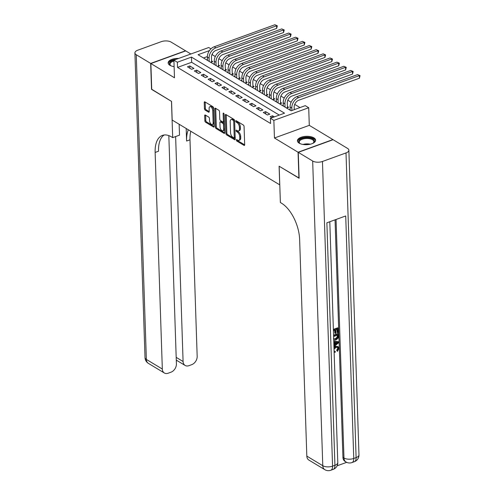 <?xml version="1.0" encoding="UTF-8"?>
<svg xmlns="http://www.w3.org/2000/svg" width="495" height="495" viewBox="0 0 495 495"><rect width="100%" height="100%" fill="white"/><g stroke="black" fill="none" stroke-linecap="round" stroke-linejoin="round"><path stroke-width="0.74" d="M236.344 140.054A0.804 0.415 -110 0 0 236.839 141.056L244.029 145.388A1.145 0.588 -110 0 0 244.388 145.443A1.145 0.588 -110 0 0 244.672 144.775L244.066 126.466A1.145 0.588 -110 0 0 243.354 125.043L236.165 120.712A0.804 0.415 -110 0 0 235.911 120.669A0.804 0.415 -110 0 0 235.713 121.139A0.804 0.415 -110 0 0 236.214 122.135L237.142 122.692A3.669 1.881 -110 0 1 239.413 127.252L239.469 128.78A3.669 1.881 -110 0 1 238.553 130.921A3.669 1.881 -110 0 1 237.408 130.73L236.48 130.173A0.804 0.415 -110 0 0 236.226 130.129A0.804 0.415 -110 0 0 236.028 130.593A0.804 0.415 -110 0 0 236.523 131.596L237.458 132.153A3.669 1.881 -110 0 1 239.728 136.713L239.778 138.241A3.669 1.881 -110 0 1 238.868 140.382A3.669 1.881 -110 0 1 237.724 140.19L236.789 139.627A0.804 0.415 -110 0 0 236.542 139.59A0.804 0.415 -110 0 0 236.344 140.054M237.315 139.943A0.804 0.415 -110 0 0 237.779 140.71L244.672 144.862M236.684 121.021A0.804 0.415 -110 0 0 237.154 121.795L238.083 122.352L237.142 122.692M237 130.482A0.804 0.415 -110 0 0 237.464 131.249L238.398 131.812L237.458 132.153M178.615 58.447A9.108 4.189 -1.9 0 0 168.158 62.927A9.108 4.189 -1.9 0 0 169.915 65.29A9.108 4.189 -1.9 0 0 174.116 66.639M299.172 143.166A9.108 4.189 -1.9 0 0 309.412 144.398A9.108 4.189 -1.9 0 0 315.618 140.203A9.108 4.189 -1.9 0 0 313.861 137.839A9.108 4.189 -1.9 0 0 303.621 136.608A9.108 4.189 -1.9 0 0 297.415 140.803A9.108 4.189 -1.9 0 0 299.172 143.166M205.32 115.038A1.145 0.588 -110 0 0 204.967 114.976A1.145 0.588 -110 0 0 204.676 115.644L204.85 120.786A1.145 0.588 -110 0 0 205.561 122.209L213.543 127.017A1.145 0.588 -110 0 0 213.902 127.079A1.145 0.588 -110 0 0 214.187 126.411L213.58 108.102A1.145 0.588 -110 0 0 212.869 106.673L204.887 101.865A1.145 0.588 -110 0 0 204.528 101.803A1.145 0.588 -110 0 0 204.243 102.471L204.447 108.677A1.145 0.588 -110 0 0 205.159 110.1L208.574 112.161A1.145 0.588 -110 0 0 208.933 112.223A1.145 0.588 -110 0 0 209.218 111.554L209.119 108.473A3.063 1.572 -110 0 1 209.88 106.685A3.063 1.572 -110 0 1 211.718 107.706A3.063 1.572 -110 0 1 212.739 110.657L213.135 122.71A3.063 1.572 -110 0 1 212.374 124.505A3.063 1.572 -110 0 1 210.536 123.478A3.063 1.572 -110 0 1 209.515 120.533L209.447 118.522A1.145 0.588 -110 0 0 208.742 117.098L205.32 115.038M279.279 115.088L191.645 62.29L177.519 67.413L177.346 62.234L173.9 60.155L208.748 47.508L210.957 48.838M299.116 178.064L279.093 166.196L279.718 184.845L172.173 120.05L171.555 101.401L151.73 89.459L150.876 63.552L174.488 77.777L173.9 60.155M298.918 178.138L298.058 152.225L332.9 139.578L309.288 125.353L308.707 107.737L273.859 120.384L270.412 118.305L284.538 113.176L191.472 57.104L177.346 62.234M309.288 125.353L274.447 138L298.058 152.225M274.447 138L273.859 120.384M177.519 67.413L270.586 123.49L270.412 118.305M225.893 133.464A1.145 0.588 -110 0 0 226.605 134.888L234.587 139.701A1.145 0.588 -110 0 0 234.946 139.757A1.145 0.588 -110 0 0 235.23 139.089L234.624 120.78A1.145 0.588 -110 0 0 233.912 119.357L225.93 114.543A1.145 0.588 -110 0 0 225.572 114.481A1.145 0.588 -110 0 0 225.287 115.156L225.893 133.464L226.834 133.118A1.145 0.588 -110 0 0 227.545 134.547L235.23 139.175M224.068 133.359L216.08 128.545A1.145 0.588 -110 0 1 215.368 127.122L214.762 108.813A1.145 0.588 -110 0 1 215.047 108.145A1.145 0.588 -110 0 1 215.405 108.201L218.821 110.261A1.145 0.588 -110 0 1 219.533 111.684L219.78 119.116A1.145 0.588 -110 0 0 220.492 120.539L222.756 121.906A1.145 0.588 -110 0 0 223.115 121.962A1.145 0.588 -110 0 0 223.4 121.294L223.146 113.565A0.804 0.415 -110 0 1 223.344 113.095A0.804 0.415 -110 0 1 223.827 113.361A0.804 0.415 -110 0 1 224.093 114.135L224.711 132.747A1.145 0.588 -110 0 1 224.427 133.421A1.145 0.588 -110 0 1 224.068 133.359L224.662 133.143M190.866 53.998L185.718 50.898L150.876 63.552M210.734 62.345L212.776 61.609L211.569 60.879M217.633 66.497L219.669 65.761L218.462 65.031M224.526 70.655L226.562 69.913L225.355 69.189M231.419 74.807L233.454 74.064L232.248 73.34M238.312 78.959L240.353 78.222L239.147 77.492M245.204 83.117L247.246 82.374L246.04 81.644M252.097 87.269L254.139 86.526L252.933 85.802M258.99 91.42L261.032 90.678L259.826 89.954M265.889 95.572L267.925 94.836L266.718 94.106M272.782 99.73L274.818 98.988L273.611 98.264M279.675 103.882L281.717 103.139L280.51 102.416M286.568 108.034L288.61 107.297L287.403 106.567M274.335 116.882L272.528 115.793L270.177 116.647L271.984 117.736M263.284 112.495L267.418 114.989L269.775 114.135L265.636 111.641L263.284 112.495M256.385 108.343L260.525 110.831L262.876 109.977L258.743 107.489L256.385 108.343M249.492 104.185L253.632 106.679L255.983 105.825L251.85 103.331L249.492 104.185M242.6 100.033L246.739 102.527L249.09 101.673L244.957 99.179L242.6 100.033M235.707 95.882L239.84 98.375L242.197 97.515L238.058 95.028L235.707 95.882M228.814 91.73L232.947 94.217L235.304 93.363L231.165 90.87L228.814 91.73M221.921 87.572L226.054 90.065L228.412 89.211L224.272 86.718L221.921 87.572M215.022 83.42L219.161 85.913L221.513 85.06L217.379 82.566L215.022 83.42M208.129 79.268L212.268 81.762L214.62 80.902L210.486 78.414L208.129 79.268M201.236 75.11L205.376 77.604L207.727 76.75L203.594 74.256L201.236 75.11M194.343 70.958L198.476 73.452L200.834 72.598L196.694 70.104L194.343 70.958M193.941 68.446L189.802 65.953L187.45 66.806L191.584 69.3L193.941 68.446M300.001 107.564L294.704 104.377M291.14 102.23L287.805 100.219M284.248 98.072L280.913 96.067M277.349 93.92L274.02 91.915M270.456 89.768L267.127 87.757M263.563 85.61L260.234 83.606M256.67 81.458L253.341 79.454M249.777 77.307L246.448 75.302M242.884 73.155L239.549 71.144M235.985 68.997L232.656 66.992M229.092 64.845L225.763 62.84M222.199 60.693L218.87 58.682M215.306 56.541L212.367 54.766L211.817 54.964M207.374 56.578L203.501 57.983M290.181 109.389L289.328 109.698M283.282 105.231L282.435 105.54M276.389 101.079L275.536 101.388M269.497 96.927L268.643 97.237M262.604 92.775L261.75 93.085M255.711 88.617L254.857 88.927M248.818 84.466L247.964 84.775M241.925 80.314L241.071 80.623M235.026 76.156L234.178 76.465M228.133 72.004L227.279 72.313M221.24 67.852L220.386 68.162M214.347 63.7L213.494 64.01M207.454 59.542L206.601 59.852M212.367 54.766L212.33 53.769M209.459 50.577L198.068 54.71L291.134 110.787L305.26 105.658L308.707 107.737M191.645 62.29L191.472 57.104M272.528 115.793L272.584 117.519M265.636 111.641L265.71 113.961M258.743 107.489L258.817 109.803M251.85 103.331L251.924 105.652M244.957 99.179L245.031 101.5M238.058 95.028L238.138 97.348M231.165 90.87L231.245 93.19M224.272 86.718L224.353 89.038M217.379 82.566L217.454 84.886M210.486 78.414L210.561 80.728M203.594 74.256L203.668 76.577M196.694 70.104L196.775 72.425M189.802 65.953L189.882 68.273M238.868 140.382L239.809 140.042A3.669 1.881 -110 0 0 240.719 137.901L239.778 138.241M238.398 131.812A3.669 1.881 -110 0 1 240.669 136.373L240.719 137.901M238.553 130.921L239.493 130.581A3.669 1.881 -110 0 0 240.409 128.44L239.469 128.78M238.083 122.352A3.669 1.881 -110 0 1 240.36 126.912L240.409 128.44M226.227 114.722A1.145 0.588 -110 0 0 226.227 114.809L226.834 133.118M233.795 137.827A0.804 0.415 -110 0 0 234.048 137.87A0.804 0.415 -110 0 0 234.246 137.4L233.714 121.325A0.804 0.415 -110 0 0 233.219 120.328L232.235 119.741A3.669 1.881 -110 0 0 231.091 119.549A3.669 1.881 -110 0 0 230.181 121.69L230.54 132.672A3.669 1.881 -110 0 0 232.817 137.233L233.795 137.827M234.741 137.486A0.804 0.415 -110 0 0 234.989 137.523A0.804 0.415 -110 0 0 235.174 137.27M234.624 120.737A0.804 0.415 -110 0 0 234.16 119.988L233.219 120.328M231.091 119.549L232.031 119.202A3.669 1.881 -110 0 1 233.176 119.394L234.16 119.988M224.711 132.839L217.027 128.205L216.08 128.545M215.702 108.38A1.145 0.588 -110 0 0 215.709 108.473L216.315 126.782A1.145 0.588 -110 0 0 217.027 128.205M223.115 121.962L224.056 121.622A1.145 0.588 -110 0 0 224.328 121.213M220.034 126.819A3.063 1.572 -110 0 0 221.055 129.77A3.063 1.572 -110 0 0 222.892 130.791A3.063 1.572 -110 0 0 223.66 128.997L223.517 124.752A1.145 0.588 -110 0 0 222.806 123.329L220.541 121.962A1.145 0.588 -110 0 0 220.182 121.9A1.145 0.588 -110 0 0 219.898 122.574L220.034 126.819M222.892 130.791L223.833 130.451A3.063 1.572 -110 0 0 224.588 129.096M224.421 124.121A1.145 0.588 -110 0 0 223.746 122.989L222.806 123.329M220.182 121.9L221.123 121.56A1.145 0.588 -110 0 1 221.482 121.622L223.746 122.989M212.374 124.505L213.314 124.158A3.063 1.572 -110 0 0 214.069 122.809M213.636 109.847A3.063 1.572 -110 0 0 210.821 106.345L209.88 106.685M205.184 102.044A1.145 0.588 -110 0 0 205.184 102.131L205.388 108.337A1.145 0.588 -110 0 0 206.099 109.76L209.218 111.641M205.623 115.217A1.145 0.588 -110 0 0 205.623 115.304L205.79 120.44A1.145 0.588 -110 0 0 206.502 121.869L214.187 126.497M294.259 109.649L294.178 107.149A5.841 4.232 -58.9 0 1 298.714 100.256L359.413 78.222L359.327 75.63L298.627 97.663A8.755 6.342 121.1 0 0 291.821 108.003L291.908 110.503M357.6 74.59L360.057 75.655L357.6 74.59L296.907 96.624A8.755 6.342 121.1 0 0 290.101 106.963L290.206 110.224M360.057 75.655L359.413 78.222M300.428 143.773A7.883 3.626 178.1 0 1 299.871 143.432A7.883 3.626 178.1 0 1 300.589 139.114A7.883 3.626 178.1 0 1 309.721 137.932A7.883 3.626 178.1 0 1 313.347 142.981A7.883 3.626 178.1 0 1 312.815 143.364M313.088 143.179A7.295 3.354 -1.9 0 0 313.855 141.607A7.295 3.354 -1.9 0 0 309.505 138.699A7.295 3.354 -1.9 0 0 299.271 142.09A7.295 3.354 -1.9 0 0 300.143 143.612M315.562 140.753A9.052 4.158 -1.9 0 0 310.198 137.431A9.052 4.158 -1.9 0 0 297.514 141.353M176.102 59.357A9.052 4.158 -1.9 0 0 168.251 63.471M171.165 65.897A7.883 3.626 178.1 0 1 170.608 65.55A7.883 3.626 178.1 0 1 173.906 60.266M173.931 61.083A7.295 3.354 -1.9 0 0 170.008 64.214A7.295 3.354 -1.9 0 0 170.88 65.73M334.119 351.079L335.307 351.425L335.152 352.366L334.125 352.23M333.958 347.125L335.48 346.228L338.116 346.58L338.982 348.393L337.417 351.382L336.668 350.237L337.776 348.251L337.46 347.267M333.754 341.098L338.685 341.748L338.716 342.738L333.939 346.618M333.884 344.966L334.286 344.656L334.205 342.317M333.37 329.41L337.683 327.839L338.233 328.173L338.382 332.56L337.726 332.795L337.175 332.461L337.076 329.478M337.726 332.795L337.615 329.286L335.876 329.918L335.981 333.185L335.332 333.426L334.781 333.092L334.688 330.351M337.12 465.807L346.686 462.336M324.813 469.668A7.004 7.004 0 0 0 330.821 470.25A7.004 3.595 70 0 0 332.566 466.154A7.004 3.224 178.1 0 1 322.777 465.715A7.004 5.074 121.1 0 0 324.813 469.668L308.855 460.053A7.004 5.074 -58.9 0 1 306.82 456.099L322.777 465.715L312.673 161.03A7.004 3.224 -1.9 0 0 322.462 161.475L332.566 466.154L334.923 465.3L326.873 222.799L345.714 215.962L353.758 458.463A7.004 3.224 178.1 0 1 343.969 458.024A7.004 5.074 121.1 0 0 346.005 461.971L344.972 461.352A7.004 5.074 -58.9 0 1 342.936 457.399L343.969 458.024L336.055 219.464M335.053 219.829L342.936 457.399M333.562 335.146L337.875 333.581L338.425 333.915L338.5 336.037L338.079 338.221L335.802 340.028L333.723 340.114M312.673 161.03L298.262 152.349L299.122 178.262L279.168 166.233L280.368 202.504L281.544 203.216A29.193 14.992 70 0 1 299.636 239.506L306.82 456.099M322.462 161.475L346.005 152.924A7.004 3.224 -1.9 0 0 348.87 150.202A7.004 3.224 -1.9 0 0 347.515 148.382L333.11 139.701L298.262 152.349M335.332 333.426L335.22 330.153L333.413 330.808M333.389 329.936L338.233 328.173M333.574 335.672L338.425 333.915M333.686 338.889L335.783 339.149L337.763 337.355L337.8 335.028L333.605 336.55M333.395 338.877L335.233 338.815L337.213 337.027L337.268 335.22M335.783 339.149L335.233 338.815M337.763 337.355L337.213 337.027M337.844 336.291L337.293 335.957M333.908 345.714L334.837 344.99L334.744 342.336L333.797 342.299M333.766 341.389L338.685 341.748M336.99 342.435L335.406 342.367L335.48 344.489L338.048 342.478L336.99 342.435M334.837 344.99L334.286 344.656M335.455 343.747L337.497 342.15M334.088 351.029L335.307 351.425M337.417 351.382L337.219 350.571L338.326 348.585L337.757 347.385L336.062 347.44L334.026 349.173M338.326 348.585L337.776 348.251M337.219 350.571L336.668 350.237M333.983 347.991L336.031 346.562L335.48 346.228M336.031 346.562L338.116 346.58M151.724 89.261L171.48 101.357L172.687 137.629L171.518 136.923A29.193 14.992 -110 0 0 162.416 135.395A29.193 14.992 -110 0 0 155.139 152.448L162.323 369.041A7.004 5.074 121.1 0 0 164.359 372.995A7.004 5.074 121.1 0 0 168.182 373.211L170.961 372.203A7.004 5.074 121.1 0 0 176.406 363.93L168.832 135.618M179.153 124.257L179.512 135.147L172.687 137.629M150.666 63.422L185.514 50.775L171.103 42.094A7.004 3.224 -1.9 0 0 161.314 41.654L137.771 50.199A7.004 3.224 -1.9 0 0 134.906 52.922A7.004 3.224 -1.9 0 0 136.261 54.741L150.666 63.422L151.526 89.335M175.626 136.558L183.088 361.505A7.004 5.074 121.1 0 0 185.124 365.452A7.004 5.074 121.1 0 0 188.948 365.669L191.726 364.66A7.004 5.074 121.1 0 0 197.171 356.394L189.987 139.8A29.193 14.992 -110 0 1 190.804 131.28M188.329 129.789A29.193 14.992 -110 0 0 186.596 141.032L186.182 128.49M164.179 134.974A29.193 14.992 -110 0 0 158.53 151.216L155.139 152.448M286.457 107.966L287.434 107.613L287.286 102.991A5.841 4.232 -58.9 0 1 291.821 96.104L352.52 74.071L352.434 71.478L291.734 93.512A8.755 6.342 121.1 0 0 284.928 103.845L285.04 107.112M350.707 70.439L353.164 71.497L350.707 70.439L290.008 92.472A8.755 6.342 121.1 0 0 283.202 102.811L283.313 106.072M353.164 71.497L352.52 74.071M279.564 103.814L280.541 103.455L280.387 98.839A5.841 4.232 -58.9 0 1 284.928 91.946L345.621 69.913L345.541 67.326L284.842 89.36A8.755 6.342 121.1 0 0 278.035 99.693L278.14 102.96M343.815 66.287L346.271 67.345L343.815 66.287L283.115 88.32A8.755 6.342 121.1 0 0 276.309 98.654L276.42 101.921M346.271 67.345L345.621 69.913M272.665 99.662L273.648 99.303L273.494 94.687A5.841 4.232 -58.9 0 1 278.029 87.794L338.729 65.761L338.642 63.168L277.949 85.202A8.755 6.342 121.1 0 0 271.142 95.541L271.248 98.802M336.922 62.129L339.378 63.193L336.922 62.129L276.222 84.162A8.755 6.342 121.1 0 0 269.416 94.502L269.528 97.769M339.378 63.193L338.729 65.761M265.772 95.504L266.756 95.151L266.601 90.529A5.841 4.232 -58.9 0 1 271.136 83.643L331.836 61.609L331.749 59.016L271.05 81.05A8.755 6.342 121.1 0 0 264.25 91.389L264.355 94.65M330.029 57.977L332.485 59.035L330.029 57.977L269.329 80.011A8.755 6.342 121.1 0 0 262.523 90.35L262.635 93.611M332.485 59.035L331.836 61.609M258.879 91.352L259.863 91L259.708 86.377A5.841 4.232 -58.9 0 1 264.243 79.485L324.943 57.451L324.856 54.865L264.157 76.898A8.755 6.342 121.1 0 0 257.351 87.231L257.462 90.498M323.136 53.825L325.592 54.883L323.136 53.825L262.437 75.859A8.755 6.342 121.1 0 0 255.63 86.192L255.736 89.459M325.592 54.883L324.943 57.451M251.986 87.2L252.97 86.842L252.815 82.226A5.841 4.232 -58.9 0 1 257.351 75.333L318.05 53.299L317.963 50.707L257.264 72.74A8.755 6.342 121.1 0 0 250.458 83.08L250.569 86.347M316.237 49.673L318.693 50.731L316.237 49.673L255.544 71.707A8.755 6.342 121.1 0 0 248.738 82.04L248.843 85.307M318.693 50.731L318.05 53.299M245.093 83.042L246.071 82.69L245.922 78.074A5.841 4.232 -58.9 0 1 250.458 71.181L311.157 49.147L311.07 46.555L250.371 68.588A8.755 6.342 121.1 0 0 243.565 78.928L243.676 82.189M309.344 45.515L311.8 46.58L309.344 45.515L248.645 67.549A8.755 6.342 121.1 0 0 241.845 77.888L241.95 81.155M311.8 46.58L311.157 49.147M238.2 78.891L239.178 78.538L239.023 73.916A5.841 4.232 -58.9 0 1 243.565 67.029L304.258 44.995L304.178 42.403L243.478 64.437A8.755 6.342 121.1 0 0 236.672 74.77L236.777 78.037M302.451 41.363L304.908 42.422L302.451 41.363L241.752 63.397A8.755 6.342 121.1 0 0 234.946 73.736L235.057 76.997M304.908 42.422L304.258 44.995M231.307 74.739L232.285 74.38L232.13 69.764A5.841 4.232 -58.9 0 1 236.672 62.871L297.365 40.837L297.278 38.251L236.585 60.285A8.755 6.342 121.1 0 0 229.779 70.618L229.884 73.885M295.558 37.212L298.015 38.27L295.558 37.212L234.859 59.245A8.755 6.342 121.1 0 0 228.053 69.578L228.164 72.845M298.015 38.27L297.365 40.837M224.408 70.587L225.392 70.228L225.237 65.612A5.841 4.232 -58.9 0 1 229.773 58.719L290.472 36.686L290.386 34.093L229.686 56.127A8.755 6.342 121.1 0 0 222.886 66.466L222.991 69.733M288.665 33.06L291.122 34.118L288.665 33.06L227.966 55.094A8.755 6.342 121.1 0 0 221.16 65.427L221.271 68.694M291.122 34.118L290.472 36.686M217.515 66.429L218.499 66.076L218.345 61.454A5.841 4.232 -58.9 0 1 222.88 54.568L283.579 32.534L283.493 29.941L222.793 51.975A8.755 6.342 121.1 0 0 215.987 62.314L216.098 65.575M281.773 28.902L284.229 29.966L281.773 28.902L221.073 50.935A8.755 6.342 121.1 0 0 214.267 61.275L214.372 64.536M284.229 29.966L283.579 32.534M210.623 62.277L211.606 61.925L211.452 57.302A5.841 4.232 -58.9 0 1 215.987 50.416L276.686 28.382L276.6 25.79L215.9 47.823A8.755 6.342 121.1 0 0 209.094 58.156L209.206 61.423M274.874 24.75L277.33 25.808L274.874 24.75L214.18 46.784A8.755 6.342 121.1 0 0 207.374 57.123L207.479 60.384M277.33 25.808L276.686 28.382M237.779 140.71L236.839 141.056M237.154 121.795L236.214 122.135M237.464 131.249L236.523 131.596M240.669 136.373L239.728 136.713M240.36 126.912L239.413 127.252M244.623 145.171L244.029 145.388M226.227 114.809L225.287 115.156M235.181 139.485L234.587 139.701M227.545 134.547L226.605 134.888M235.162 137.066L234.246 137.4M234.63 120.997L233.714 121.325M233.176 119.394L232.235 119.741M216.315 126.782L215.368 127.122M215.709 108.473L214.762 108.813M224.315 120.959L223.4 121.294M223.796 113.324L223.146 113.565M224.575 128.669L223.66 128.997M224.433 124.418L223.517 124.752M221.482 121.622L220.541 121.962M214.05 122.376L213.135 122.71M213.654 110.323L212.739 110.657M209.168 111.944L208.574 112.161M206.099 109.76L205.159 110.1M205.388 108.337L204.447 108.677M205.184 102.131L204.243 102.471M214.137 126.807L213.543 127.017M206.502 121.869L205.561 122.209M205.79 120.44L204.85 120.786M205.623 115.304L204.676 115.644M291.821 108.003L290.101 106.963M298.627 97.663L296.907 96.624M303.014 144.46A7.295 3.354 178.1 0 1 309.684 144.101A7.295 3.354 178.1 0 1 310.272 144.218M308.354 144.559A7.06 3.242 -1.9 0 0 304.957 144.67M173.757 66.584A7.295 3.354 178.1 0 1 174.11 66.485M346.005 461.971A7.004 7.004 0 0 0 352.013 462.559A7.004 3.595 70 0 0 353.758 458.463L356.109 457.609L346.005 152.924M358.974 454.886A7.004 3.224 178.1 0 1 356.109 457.609A7.004 3.595 -110 0 1 354.364 461.705A7.004 7.004 0 0 0 358.974 454.886L348.87 150.202M337.788 462.578A7.004 3.224 178.1 0 1 334.923 465.3A7.004 3.595 -110 0 1 333.172 469.396A7.004 7.004 0 0 0 337.788 462.578L329.8 221.741M336.94 343.344L336.39 343.01M186.596 141.032L189.987 139.8M136.261 54.741L146.365 359.426L162.323 369.041M176.183 357.347L183.088 361.505M146.365 359.426A7.004 3.224 178.1 0 1 145.016 357.607A7.004 7.004 0 0 0 148.401 363.38A7.004 5.074 -58.9 0 1 146.365 359.426M284.928 103.845L283.202 102.811M291.734 93.512L290.008 92.472M278.035 99.693L276.309 98.654M284.842 89.36L283.115 88.32M271.142 95.541L269.416 94.502M277.949 85.202L276.222 84.162M264.25 91.389L262.523 90.35M271.05 81.05L269.329 80.011M257.351 87.231L255.63 86.192M264.157 76.898L262.437 75.859M250.458 83.08L248.738 82.04M257.264 72.74L255.544 71.707M243.565 78.928L241.845 77.888M250.371 68.588L248.645 67.549M236.672 74.77L234.946 73.736M243.478 64.437L241.752 63.397M229.779 70.618L228.053 69.578M236.585 60.285L234.859 59.245M222.886 66.466L221.16 65.427M229.686 56.127L227.966 55.094M215.987 62.314L214.267 61.275M222.793 51.975L221.073 50.935M209.094 58.156L207.374 57.123M215.9 47.823L214.18 46.784M234.989 137.523L234.048 137.87M352.013 462.559L354.364 461.705M330.821 470.25L333.172 469.396M176.591 360.311L185.124 365.452M134.906 52.922L145.016 357.607M148.401 363.38L164.359 372.995M176.3 360.855L177.049 360.589"/></g></svg>
